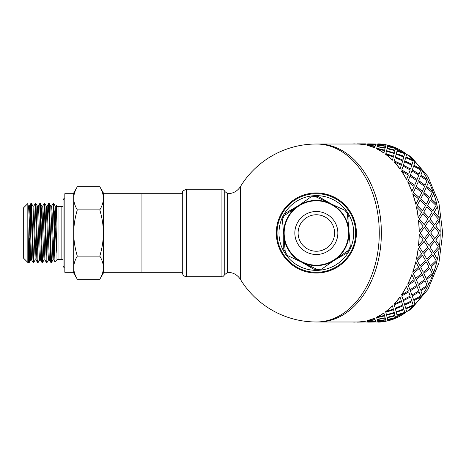 <?xml version="1.0" encoding="UTF-8"?>
<svg xmlns="http://www.w3.org/2000/svg" width="466" height="466" viewBox="0 0 466 466"><rect width="100%" height="100%" fill="white"/><g stroke="black" fill="none" stroke-linecap="round" stroke-linejoin="round"><path stroke-width="0.7" d="M30.005 247.33L29.475 261.059L29.282 262.41L28.618 262.44L27.826 245.832L27.826 203.56L23.3 208.086L23.3 257.914L27.826 262.44L27.826 245.832M29.253 262.44L29.253 262.44C28.776 263.348 28.298 238.563 27.826 220.168M27.826 261.094L28.618 262.44M35.2 259.871L33.733 262.41L33.074 262.44M33.703 262.44L31.478 203.56L30.843 203.56L33.063 262.44M31.158 206.508L30.488 228.107M28.939 259.492L29.608 237.893M30.086 218.671L30.843 203.56M39.651 259.871L38.183 262.416L37.513 262.44L37.198 259.545L35.288 203.566L35.929 203.56L37.426 206.129L39.074 252.24L39.622 259.9L40.484 259.9M38.154 262.44L35.958 203.59M33.791 206.129L35.288 203.566M44.101 259.871L42.604 262.44L41.934 262.41L41.713 260.593L39.738 203.56L40.379 203.56L41.876 206.129L43.519 252.234L44.072 259.9L44.934 259.9M42.604 262.44L40.408 203.59M38.241 206.129L39.738 203.56M48.551 259.871L47.054 262.44L46.384 262.41L46.227 261.414L44.188 203.56L44.829 203.56L46.326 206.129L47.969 252.234L48.516 259.9L49.396 259.9M47.054 262.44L44.858 203.59M42.691 206.129L44.188 203.56M53.002 259.871L51.534 262.41L50.864 262.44L50.742 261.997L48.639 203.56L49.303 203.584L50.777 206.129L52.967 259.894M51.499 262.44L49.303 203.584M47.887 218.671L48.639 203.56M52.967 259.9L53.846 259.9L54.516 248.698M53.404 254.908L53.951 237.893M54.522 217.226L55.221 206.129L56.91 253.312C56.025 244.702 55.18 226.639 54.371 214.937L53.718 203.56M56.071 206.106L56.91 222.964L56.91 253.312M55.116 226.913L55.629 211.098M50.759 206.1L51.621 206.1L52.169 213.76L53.846 259.9M47.165 206.1L49.361 259.871L50.835 262.41M41.13 218.671L41.876 206.129M41.858 206.1L42.721 206.1L43.268 213.766L44.917 259.871L46.384 262.41M31.507 203.584L32.981 206.129L35.171 259.9L36.045 259.9L36.762 247.33M37.414 206.1L38.27 206.1L38.818 213.766L40.466 259.871L41.934 262.41M30.721 259.9L31.583 259.9M33.826 206.106L36.045 259.9M77.298 279.239L73.721 273.041L73.721 192.959L77.298 186.761C74.933 190.763 73.739 194.613 73.721 198.324L73.721 193.699L64.826 193.699L64.826 272.301L73.721 272.301L73.721 267.676C73.739 271.387 74.933 275.237 77.298 279.239L99.811 279.239C102.176 275.237 103.37 271.387 103.388 267.676L103.388 273.041L99.811 279.239M182.282 193.699L103.388 193.699L103.388 198.324C103.37 194.613 102.176 190.763 99.811 186.761L103.388 192.959L103.388 272.301L141.944 272.301L141.944 193.699L141.944 272.301L182.282 272.301M103.388 267.676C103.37 263.972 102.176 260.115 99.811 256.119C102.176 248.122 103.37 240.415 103.388 233C103.37 225.585 102.176 217.878 99.811 209.881C102.176 205.885 103.37 202.028 103.388 198.324M73.721 198.324C73.739 202.028 74.933 205.885 77.298 209.881C74.933 217.878 73.739 225.585 73.721 233C73.739 240.415 74.933 248.122 77.298 256.119C74.933 260.115 73.739 263.972 73.721 267.676M77.298 209.881L99.811 209.881M77.298 256.119L99.811 256.119M77.298 186.761L99.811 186.761M51.586 206.129L53.089 203.56L53.514 208.815L54.965 261.845L56.974 259.83L58.023 259.399L63.044 259.644M56.037 206.129L56.374 205.57L56.503 206.782L56.91 222.964M28.513 206.1L29.375 206.1L29.923 213.766L31.566 259.871L33.034 262.416M27.826 204.906L28.531 206.129L29.078 214.64L30.721 259.894M54.371 214.937L54.371 240.042M54.318 237.893L52.862 237.893M221.921 189.248L221.921 276.752L186.732 276.752C184.099 276.507 182.614 275.074 182.282 272.447L182.282 193.553C183.167 192.225 180.791 191.241 186.732 189.248L221.921 189.248C222.125 188.276 225.789 191.94 224.793 191.474L227.664 193.699C233.157 193.565 237.41 191.2 240.421 186.604L240.421 279.396A88.983 88.983 0 0 0 316.35 321.983L357.189 321.983A88.983 62.922 -90 0 0 365.064 321.097L365.338 321.855L365.064 321.097M381.369 233A88.983 62.922 90 0 1 321.884 321.849A88.983 62.922 90 0 1 318.447 321.983A88.983 62.922 90 0 0 381.369 233A88.983 62.922 90 0 0 318.447 144.017A88.983 62.922 90 0 1 321.884 144.151A88.983 62.922 90 0 1 381.369 233M365.064 144.903L365.338 144.145L365.064 144.903A88.983 62.922 -90 0 0 357.189 144.029L316.35 144.017A88.983 62.922 90 0 1 379.272 233A88.983 62.922 90 0 1 316.35 321.983M356.391 233A40.041 40.041 0 0 0 296.329 198.324A40.041 40.041 0 0 0 296.329 267.676A40.041 40.041 0 0 0 356.391 233M316.35 272.301A39.301 39.301 0 0 0 350.385 213.352A39.301 39.301 0 0 0 282.314 213.352A39.301 39.301 0 0 0 316.35 272.301M316.35 270.373A37.373 37.373 0 0 0 348.714 214.313A37.373 37.373 0 0 0 283.986 214.313A37.373 37.373 0 0 0 316.35 270.373M285.256 251.809L283.724 249.159L283.724 234.433M284.51 215.473L286.042 212.822L298.793 205.459M315.61 196.664L318.668 196.664L331.419 204.026M347.444 214.191L348.976 216.841L348.976 231.567M348.189 250.527L346.657 253.178L333.906 260.541M317.09 269.336L314.032 269.336L301.281 261.974M348.853 230.134A32.626 32.626 0 0 1 335.083 259.713L348.556 250.265L350.298 246.526L347.409 213.743L345.038 210.364L315.202 196.477L311.09 196.838L284.144 215.735L282.402 219.474L285.291 252.257L287.662 255.636L317.497 269.523L321.61 269.162L335.083 259.713A32.626 32.626 0 0 1 283.846 235.866A32.626 32.626 0 0 1 330.12 203.421A32.626 32.626 0 0 1 348.853 230.134M287.173 219.416A32.183 32.183 0 0 1 342.702 214.523A32.183 32.183 0 0 1 319.175 265.061A32.183 32.183 0 0 1 287.173 219.416A32.183 32.183 0 0 1 342.702 214.523A32.183 32.183 0 0 1 319.175 265.061A32.183 32.183 0 0 1 287.173 219.416M299.813 225.299A18.244 18.244 0 0 1 331.285 222.527A18.244 18.244 0 0 1 317.952 251.174A18.244 18.244 0 0 1 299.813 225.299M434.673 241.388L429.879 246.922L433.438 252.444L438.372 246.945L434.673 241.388L429.984 246.945M429.081 245.559L433.712 239.996L429.704 234.398L425.219 239.984L429.081 245.559L425.219 239.984M424.345 238.598L428.662 233L424.345 227.402L420.169 233L424.345 238.598L420.169 233M425.324 226.004L429.704 231.602L425.219 226.016L429.081 220.441L425.219 226.016M430.759 233L434.83 238.598L430.654 233L434.83 227.402L430.654 233M439.467 245.535L435.704 239.984L439.467 245.535A88.983 62.922 90 0 1 439.158 248.296L434.161 253.772L437.312 259.166A88.983 62.922 90 0 1 436.7 261.822L431.108 267.053L433.677 272.15A88.983 62.922 90 0 1 432.78 274.637L426.629 279.495L428.65 284.167A88.983 62.922 90 0 1 427.491 286.427L420.821 290.79L422.359 294.926A88.983 62.922 90 0 1 420.961 296.9L413.843 300.663L414.95 304.158A88.983 62.922 90 0 1 413.354 305.801L405.857 308.871L406.614 311.643A88.983 62.922 90 0 1 404.855 312.907L397.055 315.208L397.556 317.189A88.983 62.922 90 0 1 395.675 318.051L387.665 319.525L388.009 320.806A89.134 63.027 90 0 0 395.704 318.191L387.689 319.67M419.499 219.055L424.188 224.612L419.394 219.078L422.953 213.556L419.394 219.078M419.219 231.602L423.227 226.004L418.491 220.465A88.983 62.922 -90 0 1 419.115 231.602L419.219 231.602A89.134 63.027 -90 0 0 418.596 220.441M424.188 224.612L427.887 219.055L422.953 213.556M429.704 231.602L433.712 226.004L429.081 220.441M434.83 238.598L439.153 233L434.83 227.402M397.51 148.998L397.585 148.671A89.134 63.027 90 0 1 404.902 152.959L404.855 153.093A88.983 62.922 90 0 1 406.614 154.357L406.667 154.229A89.134 63.027 90 0 1 413.412 160.077L413.354 160.199A88.983 62.922 90 0 1 414.95 161.842L415.014 161.725A89.134 63.027 90 0 1 421.031 168.995L420.961 169.1A88.983 62.922 90 0 1 422.359 171.074L422.435 170.97A89.134 63.027 90 0 1 427.572 179.486L427.491 179.573A88.983 62.922 90 0 1 428.65 181.833L428.737 181.752A89.134 63.027 90 0 1 432.873 191.293L432.78 191.363A88.983 62.922 90 0 1 433.677 193.85L433.77 193.786A89.134 63.027 90 0 1 436.799 204.131L436.7 204.178A88.983 62.922 90 0 1 437.312 206.834L437.411 206.793A89.134 63.027 90 0 1 439.257 217.674L439.158 217.704A88.983 62.922 90 0 1 439.467 220.465L439.572 220.441A89.134 63.027 90 0 1 440.189 231.602L440.085 231.602A88.983 62.922 90 0 1 440.085 234.398L435.704 239.984M435.809 239.996L440.085 234.398A80.088 56.631 90 0 0 440.085 231.602L435.704 226.016L439.467 220.465M439.158 217.704L434.161 212.228L437.312 206.834M436.7 204.178L431.108 198.947L433.677 193.85M432.78 191.363L426.629 186.505L428.65 181.833M427.491 179.573L420.821 175.21L422.359 171.074M420.961 169.1L413.843 165.337L414.95 161.842M413.354 160.199L405.857 157.129L406.614 154.357M404.855 153.093L397.055 150.792L397.556 148.811A88.983 62.922 90 0 0 395.675 147.949L387.689 146.33L395.675 147.949M377.914 144.291L378.165 143.877A89.134 63.027 90 0 1 386.052 144.757L380.023 144.419M377.996 144.023A88.983 62.922 90 0 0 377.175 144.017L375.823 144.192M367.517 144.017L365.338 144.192M387.968 320.666A88.983 62.922 90 0 1 386.04 321.097L380.023 321.581M397.51 317.002L397.585 317.329A89.134 63.027 90 0 0 404.902 313.041L397.055 315.208M376.184 321.971L375.823 321.808M375.549 321.097L367.435 321.855L375.823 321.855L375.549 321.097L369.538 321.581M385.982 321.033L385.656 319.839L377.594 321.033L377.862 321.738L385.982 321.033L385.679 319.985L377.594 321.033M385.19 318.051L377.204 319.67L377.524 320.806L385.592 319.67L385.19 318.051L377.204 319.67M395.133 315.872L387.211 317.771L387.601 319.332L395.599 317.771L395.133 315.872L387.211 317.771M395.599 317.771L395.413 317.002M387.019 317.002L387.1 317.329L394.999 315.348L394.411 313.041L386.57 315.208L387.065 317.189M394.411 313.041L386.57 315.208M375.823 144.145L367.435 144.145L375.567 144.757L375.823 144.145L375.549 144.903L369.538 144.419M385.982 144.967L385.656 146.161L377.594 144.967L385.679 146.015L385.982 144.967L377.862 144.262L377.594 144.967M396.35 312.418L396.962 314.8L396.298 312.284L404.01 309.721L396.298 312.284M395.424 308.999L396.176 311.771L395.366 308.871L402.927 305.923L395.366 308.871M385.568 146.475L385.19 147.949L377.18 146.475L385.219 147.809L385.568 146.475M395.599 148.229L387.601 146.668L387.211 148.229L395.133 150.128L395.413 148.998M395.133 150.128L387.211 148.229M404.779 305.108L405.7 308.259L404.721 304.991L412.101 301.677L404.721 304.991M403.422 300.774L404.529 304.275L403.358 300.663L410.546 297.005L403.358 300.663M394.411 152.959L394.999 150.652L387.1 148.671L386.611 150.652L394.37 153.093L386.57 150.792L387.065 148.811M387.019 148.998L387.1 148.671M396.962 151.2L396.298 153.716L403.958 156.407L404.738 153.582L396.962 151.2L396.298 153.716M412.299 296.026L413.61 299.859L412.229 295.922L419.208 291.943L412.229 295.922M410.418 290.889L411.944 295.03L410.336 290.79L417.087 286.514L410.336 290.79M395.424 157.001L402.927 160.077L395.366 157.129L396.176 154.229L395.366 157.129M405.7 157.741L404.721 161.009L412.037 164.44L413.167 160.892L405.7 157.741L404.721 161.009M418.724 285.39L420.489 289.817L418.637 285.303L425.143 280.759L418.637 285.303M416.231 279.571L418.252 284.248L416.138 279.495L422.388 274.707L416.138 279.495M403.422 165.226L410.546 168.995L403.358 165.337L404.529 161.725L403.358 165.337M413.61 166.141L412.229 170.078L419.126 174.156L420.687 169.974L413.61 166.141L412.229 170.078M423.891 273.466L426.18 278.371L423.798 273.396L429.774 268.399L423.798 273.396M420.722 267.111L423.285 272.214L420.623 267.053L426.314 261.869L420.623 267.053M410.418 175.111L417.087 179.486L410.336 175.21L411.944 170.97L410.336 175.21M420.489 176.183L418.637 180.697L425.056 185.322L427.112 180.61L420.489 176.183L418.637 180.697M427.677 260.541L430.532 265.812L427.578 260.5L432.972 255.164L427.578 260.5M426.926 259.207L423.676 253.772L426.926 259.207L432.163 253.807L428.668 248.296L423.676 253.772M416.231 186.429L422.388 191.293L416.138 186.505L418.252 181.752L416.138 186.505M426.18 187.629L423.798 192.604L429.675 197.66L432.279 192.534L426.18 187.629L423.798 192.604M433.438 252.444L429.879 246.922M420.722 198.889L426.314 204.131L420.623 198.947L423.285 193.786L420.623 198.947M430.532 200.188L427.578 205.5L432.873 210.871L436.065 205.459L430.532 200.188L427.578 205.5M423.775 212.193L428.772 217.674L423.676 212.228L426.926 206.793L423.676 212.228M418.287 217.674L418.183 217.704A88.983 62.922 -90 0 0 416.336 206.834L421.678 212.193L418.287 217.674A89.134 63.027 -90 0 0 416.441 206.793M422.848 252.409L419.394 246.922L422.848 252.409M422.953 252.444L427.887 246.945L424.083 241.376L419.394 246.922M418.596 245.559L418.491 245.535A88.983 62.922 -90 0 0 419.115 234.398L423.227 239.996L418.596 245.559A89.134 63.027 -90 0 0 419.219 234.398M417.187 205.459L422.487 210.836L417.087 205.5L420.041 200.188L417.087 205.5M415.829 204.131L415.73 204.178A88.983 62.922 -90 0 0 412.701 193.85L418.619 198.889L415.829 204.131A89.134 63.027 -90 0 0 412.8 193.786M413.406 192.534L419.284 197.601L413.313 192.604L415.689 187.629L413.313 192.604M411.897 191.293L411.804 191.363A88.983 62.922 -90 0 0 407.68 181.833L414.134 186.429L411.897 191.293A89.134 63.027 -90 0 0 407.762 181.752M408.239 180.61L414.658 185.241L408.152 180.697L410.004 176.183L408.152 180.697M406.602 179.486L406.515 179.573A88.983 62.922 -90 0 0 401.383 171.074L408.321 175.111L406.602 179.486A89.134 63.027 -90 0 0 401.459 170.97M401.814 169.974L408.717 174.057L401.739 170.078L403.125 166.141L401.739 170.078M400.061 168.995L399.985 169.1A88.983 62.922 -90 0 0 393.98 161.842L401.325 165.226L400.061 168.995A89.134 63.027 -90 0 0 394.044 161.725M394.294 160.892L401.616 164.323L394.23 161.009L395.215 157.741L394.23 161.009M392.442 160.077L392.378 160.199A88.983 62.922 -90 0 0 385.644 154.357L393.327 157.001L392.442 160.077A89.134 63.027 -90 0 0 385.691 154.229M385.86 153.582L393.525 156.279L385.813 153.716L386.471 151.2L385.813 153.716M383.926 152.959L383.879 153.093A88.983 62.922 -90 0 0 376.58 148.811L384.514 150.652L383.926 152.959A89.134 63.027 -90 0 0 376.615 148.671M385.114 148.229L377.116 146.668L376.726 148.229L384.642 150.128L384.922 148.998M384.642 150.128L376.726 148.229M375.083 146.475L374.699 147.949A88.983 62.922 -90 0 0 367.016 145.34L375.083 146.475M375.48 145.112L375.171 146.161L367.092 145.112L375.194 146.015L375.48 145.112M365.699 321.971L365.338 321.808M375.48 320.888L375.171 319.839L367.092 320.888L367.371 321.738L375.48 320.888M375.083 319.525L374.699 318.051A88.983 62.922 -90 0 1 367.016 320.66L375.083 319.525M376.726 317.771L384.642 315.872L376.726 317.771L377.116 319.332L385.114 317.771L384.922 317.002M376.615 317.329L376.58 317.189A88.983 62.922 -90 0 0 383.879 312.907L384.514 315.348L376.615 317.329A89.134 63.027 -90 0 0 383.926 313.041M385.86 312.418L386.471 314.8L385.813 312.284L393.525 309.721L385.813 312.284M385.691 311.771L385.644 311.643A88.983 62.922 -90 0 0 392.378 305.801L393.327 308.999L385.691 311.771A89.134 63.027 -90 0 0 392.442 305.923M394.294 305.108L395.215 308.259L394.23 304.991L401.552 301.56L394.23 304.991M394.044 304.275L393.98 304.158A88.983 62.922 -90 0 0 399.985 296.9L401.325 300.774L394.044 304.275A89.134 63.027 -90 0 0 400.061 297.005M401.814 296.026L403.125 299.859L401.739 295.922L408.717 291.943L401.739 295.922M416.441 259.207L416.336 259.166A88.983 62.922 -90 0 0 418.183 248.296L421.678 253.807L416.441 259.207A89.134 63.027 -90 0 0 418.287 248.326M401.459 295.03L401.383 294.926A88.983 62.922 -90 0 0 406.515 286.427L408.321 290.889L401.459 295.03A89.134 63.027 -90 0 0 406.602 286.514M408.239 285.39L410.004 289.817L408.152 285.303L414.658 280.759L408.152 285.303M407.762 284.248L407.68 284.167A88.983 62.922 -90 0 0 411.804 274.637L414.134 279.571L407.762 284.248A89.134 63.027 -90 0 0 411.897 274.707M412.8 272.214L412.701 272.15A88.983 62.922 -90 0 0 415.73 261.822L418.619 267.111L412.8 272.214A89.134 63.027 -90 0 0 415.829 261.869M420.041 265.812L417.087 260.5L420.041 265.812L425.58 260.541L422.388 255.129L417.087 260.5M413.406 273.466L415.689 278.371L413.313 273.396L419.284 268.399L413.313 273.396M429.984 219.055L434.673 224.612L429.879 219.078L433.438 213.556L429.879 219.078M440.189 234.398A89.134 63.027 90 0 1 439.572 245.559M439.158 248.296L434.161 253.772M439.257 248.326A89.134 63.027 90 0 1 437.411 259.207L437.312 259.166M434.26 253.807L437.411 259.207M430.532 265.812L436.065 260.541L432.972 255.164M428.772 248.326L423.775 253.807M423.285 272.214L429.11 267.111L426.314 261.869M422.487 255.164L417.187 260.541M415.689 278.371L421.794 273.466L419.284 268.399M429.704 234.398L425.324 239.996M424.188 241.388L419.499 246.945M424.345 227.402L420.274 233M436.7 261.822L431.108 267.053M436.799 261.869A89.134 63.027 90 0 1 433.77 272.214L433.677 272.15M431.207 267.111L433.77 272.214M426.18 278.371L432.279 273.466L429.774 268.399M418.252 284.248L424.619 279.571L422.388 274.707M410.004 289.817L416.627 285.39L414.658 280.759M432.78 274.637L426.629 279.495M432.873 274.707A89.134 63.027 90 0 1 428.737 284.248L428.65 284.167M426.716 279.571L428.737 284.248M420.489 289.817L427.112 285.39L425.143 280.759M411.944 295.03L418.806 290.889L417.087 286.514M403.125 299.859L410.202 296.026L408.717 291.943M427.491 286.427L420.821 290.79M427.572 286.514A89.134 63.027 90 0 1 422.435 295.03L422.359 294.926M420.903 290.889L422.435 295.03M413.61 299.859L420.687 296.026L419.208 291.943M404.529 304.275L411.81 300.774L410.546 297.005M395.215 308.259L402.682 305.108L401.616 301.677M420.961 296.9L413.843 300.663M421.031 297.005A89.134 63.027 90 0 1 415.014 304.275L414.95 304.158M413.913 300.774L415.014 304.275M405.7 308.259L413.167 305.108L412.101 301.677M396.176 311.771L403.812 308.999L402.927 305.923M386.471 314.8L394.248 312.418L393.525 309.721M413.354 305.801L405.857 308.871M413.412 305.923A89.134 63.027 90 0 1 406.667 311.771L406.614 311.643M405.909 308.999L406.667 311.771M396.962 314.8L404.738 312.418L404.01 309.721M386.611 315.348L387.1 317.329M385.114 317.771L384.642 315.872M375.171 319.839L367.109 321.033M397.096 315.348L397.585 317.329M385.592 319.67L385.219 318.191M375.497 321.033L375.194 319.985M357.189 321.971L365.338 321.855M365.396 321.808L357.247 321.983M375.823 321.855L375.567 321.243M357.247 322.134L365.402 321.954M375.881 321.808L367.732 321.983M386.04 321.097L377.914 321.709M386.052 321.243A89.134 63.027 90 0 1 378.165 322.123L377.926 321.855M367.732 322.134L375.887 321.954M375.107 319.67L374.699 318.051M367.033 320.806A89.134 63.027 -90 0 0 374.734 318.191M357.189 322.123A89.134 63.027 -90 0 0 365.082 321.243M352.564 321.983A89.134 63.027 -90 0 0 355.208 322.123M357.247 143.866L365.635 143.866L357.247 144.017M365.635 144.017L365.938 144.145M376.126 144.017L367.732 144.017M375.497 144.967L367.371 144.262L367.109 144.967M367.732 143.866L376.184 144.029M374.699 147.949L375.107 146.33M385.592 146.33L377.524 145.194L377.204 146.33M377.926 144.145L386.052 144.757M355.208 143.877A89.134 63.027 -90 0 0 352.564 144.017M395.704 147.809A89.134 63.027 90 0 0 388.009 145.194L387.689 146.33M393.525 156.279L394.248 153.582L386.471 151.2M365.338 144.145L357.189 144.029M365.082 144.757A89.134 63.027 -90 0 0 357.189 143.877M397.585 148.671L397.055 150.792M397.096 150.652L404.902 152.959M396.35 153.582L404.01 156.279M402.927 160.077L403.812 157.001L396.176 154.229M401.616 164.323L402.682 160.892L395.215 157.741M374.734 147.809A89.134 63.027 -90 0 0 367.033 145.194M406.667 154.229L405.857 157.129M405.909 157.001L413.412 160.077M404.779 160.892L412.101 164.323M410.546 168.995L411.81 165.226L404.529 161.725M408.717 174.057L410.202 169.974L403.125 166.141M415.014 161.725L413.843 165.337M413.913 165.226L421.031 168.995M412.299 169.974L419.208 174.057M417.087 179.486L418.806 175.111L411.944 170.97M414.658 185.241L416.627 180.61L410.004 176.183M422.435 170.97L420.821 175.21M420.903 175.111L427.572 179.486M418.724 180.61L425.143 185.241M422.388 191.293L424.619 186.429L418.252 181.752M419.284 197.601L421.794 192.534L415.689 187.629M428.737 181.752L426.629 186.505M426.716 186.429L432.873 191.293M423.891 192.534L429.774 197.601M426.314 204.131L429.11 198.889L423.285 193.786M422.487 210.836L425.58 205.459L420.041 200.188M433.77 193.786L431.108 198.947M431.207 198.889L436.799 204.131M427.677 205.459L432.972 210.836M428.772 217.674L432.163 212.193L426.926 206.793M437.411 206.793L434.161 212.228M434.26 212.193L439.257 217.674M434.673 224.612L438.372 219.055L433.438 213.556M439.572 220.441L435.704 226.016M435.809 226.004L440.189 231.602M56.974 259.83L56.974 206.17L58.023 206.601L61.862 206.601L61.862 259.399M58.023 206.601L58.023 259.399M221.921 276.752C222.131 277.41 223.092 276.67 224.793 274.526L224.793 191.474M224.793 274.526L227.664 272.301L227.664 193.699M186.732 276.752L186.732 189.248M296.854 223.925A21.506 21.506 0 0 1 333.959 220.657A21.506 21.506 0 0 1 318.237 254.419A21.506 21.506 0 0 1 296.854 223.925M386.04 144.903A88.983 62.922 90 0 1 387.968 145.334M377.996 321.977A88.983 62.922 90 0 1 377.175 321.983L376.126 321.983M55.192 206.1L56.071 206.1M46.309 206.1L47.171 206.1M32.964 206.1L33.826 206.1M64.826 268.072L64.052 267.717L63.044 265.777L63.044 200.223L64.052 198.283L64.826 197.928M53.811 259.871L54.965 261.84M47.142 206.129L48.61 203.584M36.016 259.871L37.484 262.416M29.341 206.129L30.814 203.59M53.753 203.584L55.221 206.129M29.282 262.41L30.756 259.871M61.862 206.601L63.044 206.356M56.974 206.17L56.38 205.57M53.089 203.56L53.724 203.56M316.35 144.017A88.983 88.983 0 0 0 240.421 186.604M227.664 272.301C233.157 272.435 237.41 274.8 240.421 279.396M365.635 321.983L367.517 321.983M377.175 144.017L378.002 144.023M386.046 144.827L388.003 145.223M389.267 145.526L410.878 156.559L427.974 176.591L438.925 203.083L442.7 233L438.925 262.917L427.974 289.409L410.878 309.441L389.267 320.474M388.003 320.777L386.046 321.173M378.002 321.977L377.175 321.983"/></g></svg>
